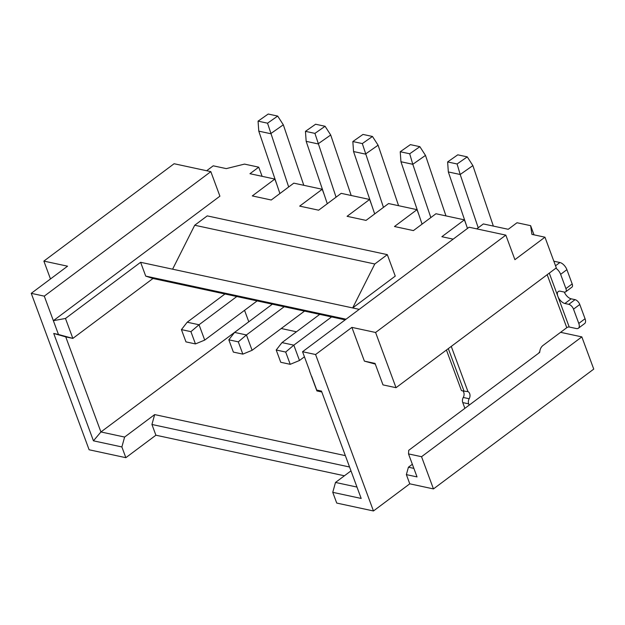 <?xml version="1.0" encoding="UTF-8"?>
<svg xmlns="http://www.w3.org/2000/svg" width="625" height="625" viewBox="0 0 625 625"><rect width="100%" height="100%" fill="white"/><g stroke="black" fill="none" stroke-linecap="round" stroke-linejoin="round"><path stroke-width="0.94" d="M371.609 204.852L369.617 199.469L341.188 193.344L318.641 210.195L299.688 206.117L322.227 189.266L293.797 183.148L271.258 200L252.297 195.922L274.836 179.07L249.961 173.711L258.727 167.164L244.508 164.102L226.266 168.617L213.234 165.812L206.641 170.742M50.477 278.961L43.867 261.094L67.562 266.188L31.25 293.336L89.117 449.773L125.844 457.68L121.875 446.945L124.617 437.063L100.922 431.961L65.742 336.875L72.852 338.406L58.469 334.484L44.281 296.141L210.828 171.641L219.906 196.18L53.359 320.68L65.477 318.469L140.609 262.297L172.602 269.188L194.711 225.242L207.234 215.883L387.312 254.641L395.258 276.109L352.68 307.938L359.234 309.352M409.773 483.82L433.461 488.914L421.547 456.711L408.516 453.906L417.031 476.914L406.367 474.617L409.773 483.82L373.453 510.969L315.586 354.523L351.898 327.383L364.383 361.117L375.047 363.414L382.984 384.891L396.023 387.695L375.594 332.477L505.828 235.125L469.102 227.219L302.555 351.719L309.648 370.898M505.828 235.125L514.906 259.664L544.961 237.195L531.93 234.391L530.625 225.672L517 222.742L508.234 229.297L483.352 223.938L476.758 228.867M453.156 239.141L441.859 236.711L464.398 219.859L435.961 213.742L413.422 230.594L394.469 226.516L417.008 209.664L388.57 203.547L366.031 220.391L347.078 216.312L369.617 199.469M433.461 488.914L593.75 369.102L581.836 336.891L560.594 332.32M311.633 376.258L316.734 390.062L321.477 391.086L361.188 498.445L332.758 492.328L336.727 503.062L373.453 510.969M125.844 457.68L155.898 435.211L344.414 475.781M324.219 194.656L322.227 189.266M419 215.055L417.008 209.664M421.547 456.711L581.836 336.891M332.758 492.328L335.5 482.445L356.984 487.07M350.992 470.867L335.5 482.445M349.562 467.008L151.93 424.477L155.898 435.211M124.617 437.063L154.664 414.594L151.93 424.477M569.219 327.008L576.32 328.539A7.258 3.688 -126.8 0 0 578.398 328.219A7.258 3.688 -126.8 0 0 578.797 323.43L573.516 309.164A4.898 2.484 -126.8 0 0 568.789 304.336L564.875 303.492A7.258 3.688 53.2 0 1 557.867 296.336L569.219 327.008A1.812 0.789 -20.3 0 0 566.781 327.695L542.984 345.477A7.258 5.406 102.1 0 0 539.781 351.789L539.109 352.289L539.703 352.414L408.719 450.328L408.516 453.906M412.352 464.266L408.422 467.203L413.875 468.383M408.422 467.203L406.367 474.617M345.352 455.633L154.664 414.594M121.875 446.945L93.438 440.82L100.922 431.961L249.055 321.586M539.109 352.289L539.273 352.734M469.148 405.156L468.672 403.859A4.898 3.648 -77.9 0 1 469.18 398.742A4.898 3.648 102.1 0 0 467.969 391.594L451.258 346.406M296.445 331.789L281.242 328.516M430.836 217.57L412.797 164.297L425.484 155.406L445.969 215.898M467.469 228.437L448.336 171.945L447.617 161.938L457.773 154.828L467.25 156.867L472.875 165.602L493.359 226.094M464.398 219.859L466.391 225.25M364.383 361.117L375.297 364.086M467.969 391.594L464.039 391.148L448.305 348.609M446.43 350.016L461.438 390.586L464.039 391.148M469.18 398.742L463.258 397.469A4.898 3.648 102.1 0 0 462.844 390.891M463.258 397.469A4.898 3.648 102.1 0 0 462.75 402.586L464.883 408.352M549.281 273.125L557.867 296.336A7.258 3.688 53.2 0 1 558.258 291.539A7.258 3.688 53.2 0 1 560.336 291.219L564.25 292.062A4.898 2.484 -126.8 0 0 565.648 291.844A4.898 2.484 -126.8 0 0 565.914 288.609L560.641 274.344L566.898 269.664A7.258 3.688 -126.8 0 0 559.891 262.516L553.844 261.211M244.547 310.32L248.68 321.508M409.703 153.781L400.227 151.742L400.945 161.742L412.797 164.297L409.703 153.781L419.859 146.672L425.484 155.406M400.945 161.742L422.07 224.125M478.227 227.773L460.188 174.492L448.336 171.945M560.641 274.344A7.258 3.688 -126.8 0 0 555.859 268.211M316.734 390.062L316.906 390.922L321.805 391.977M65.477 318.469L72.852 338.406L152.992 278.492L345.188 319.852M65.742 336.875L53.727 333.461L93.438 440.82M419.859 146.672L410.383 144.633L400.227 151.742M447.617 161.938L457.094 163.977L460.188 174.492L472.875 165.602M457.094 163.977L467.25 156.867M302.555 351.719L315.586 354.523M544.961 237.195L556.305 267.875L396.023 387.695M565.648 291.844L571.914 287.164A4.898 2.484 -126.8 0 0 572.18 283.93L565.914 288.609M564.297 292.07A7.258 3.688 -126.8 0 0 571.141 298.812L564.875 303.492M566.898 269.664L572.18 283.93M573.516 309.164L579.781 304.484A4.898 2.484 -126.8 0 0 575.047 299.656L571.141 298.812M579.781 304.484L585.055 318.742L578.797 323.43M578.398 328.219L584.664 323.539A7.258 3.688 -126.8 0 0 585.055 318.742M316.906 390.922L309.531 370.984M346.039 319.211L145.719 276.102L152.992 278.492M140.609 262.297L145.719 276.102M58.469 334.484L53.727 333.461M31.25 293.336L44.281 296.141M276.836 184.461L274.836 179.07M530.625 225.672L534.016 234.844M387.312 254.641L374.789 264L352.68 307.938L172.602 269.188M43.867 261.094L174.102 163.734L210.828 171.641M258.727 167.164L262.117 176.328M351.898 327.383L375.594 332.477M374.789 264L194.711 225.242M383.453 207.375L362.32 143.578L372.469 136.469L378.094 145.203L398.578 205.695M374.688 213.93L353.555 151.547L365.406 154.094L378.094 145.203M353.555 151.547L352.836 141.539L362.32 143.578M352.836 141.539L362.992 134.43L372.469 136.469M304.43 356.797L299.492 360.492L293.82 345.156L281.977 342.609L319.734 314.375M299.492 360.492L290.227 364.32L280.75 362.281L276.211 350.008L285.688 352.047L293.82 345.156L331.586 316.93M290.227 364.32L285.688 352.047M281.977 342.609L276.211 350.008M336.062 197.18L314.93 133.383L325.078 126.273L330.703 135.008L351.195 195.5M327.297 203.727L306.172 141.344L318.016 143.898L330.703 135.008M306.172 141.344L305.453 131.344L314.93 133.383M305.453 131.344L315.602 124.234L325.078 126.273M304.531 311.102L252.102 350.297L246.43 334.953L234.586 332.406L272.344 304.18M234.586 332.406L228.82 339.812L233.359 352.086L242.836 354.125L238.305 341.852L246.43 334.953L284.195 306.727M228.82 339.812L238.305 341.852M252.102 350.297L242.836 354.125M288.672 186.977L267.539 123.188L277.688 116.078L283.32 124.812L303.805 185.305M279.906 193.531L258.781 131.148L270.625 133.695L283.32 124.812M258.781 131.148L258.062 121.148L267.539 123.188M258.062 121.148L268.211 114.031L277.688 116.078M257.141 300.906L204.719 340.094L199.039 324.758L187.195 322.211L224.953 293.984M204.719 340.094L195.453 343.922L185.969 341.883L181.43 329.617L190.914 331.656L199.039 324.758L236.805 296.531M195.453 343.922L190.914 331.656M187.195 322.211L181.43 329.617M547.172 274.695L566.781 327.695M462.75 402.586L468.672 403.859M555.531 265.773L559.891 262.516M568.789 304.336L575.047 299.656"/></g></svg>
